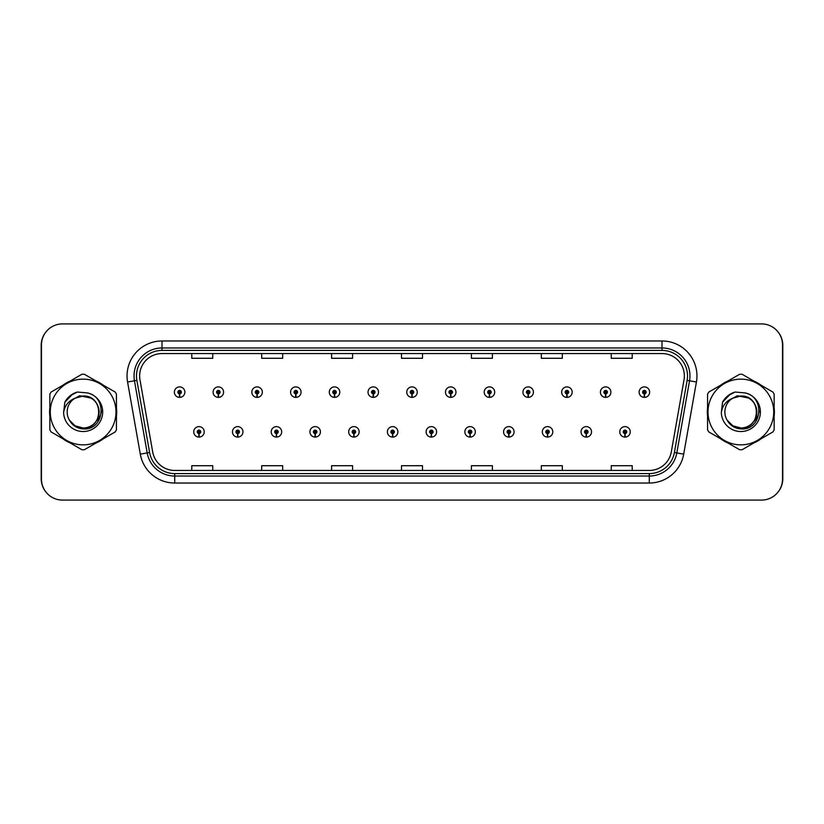 <?xml version="1.0" encoding="UTF-8"?>
<svg xmlns="http://www.w3.org/2000/svg" width="824" height="824" viewBox="0 0 824 824"><rect width="100%" height="100%" fill="white"/><g stroke="black" fill="none" stroke-linecap="round" stroke-linejoin="round"><path stroke-width="1.24" d="M237.642 433.599L237.487 437.091A5.243 5.243 0 0 0 237.94 437.091L237.796 433.599A1.751 1.751 0 0 0 239.465 431.858A1.751 1.751 0 0 0 237.714 430.107A1.751 1.751 0 0 0 235.973 431.858A1.751 1.751 0 0 0 237.642 433.599L237.683 432.548A0.7 0.7 0 0 1 237.013 431.858A0.7 0.7 0 0 1 237.714 431.158A0.7 0.7 0 0 1 238.414 431.858A0.7 0.7 0 0 1 237.745 432.548L237.796 433.599M276.37 433.599L276.215 437.091A5.243 5.243 0 0 0 276.679 437.091L276.524 433.599A1.751 1.751 0 0 0 278.193 431.858A1.751 1.751 0 0 0 276.442 430.107A1.751 1.751 0 0 0 274.701 431.858A1.751 1.751 0 0 0 276.37 433.599L276.411 432.548A0.7 0.7 0 0 1 275.741 431.858A0.7 0.7 0 0 1 276.442 431.158A0.7 0.7 0 0 1 277.142 431.858A0.7 0.7 0 0 1 276.473 432.548L276.524 433.599M315.098 433.599L314.943 437.091A5.243 5.243 0 0 0 315.407 437.091L315.252 433.599A1.751 1.751 0 0 0 316.921 431.858A1.751 1.751 0 0 0 315.18 430.107A1.751 1.751 0 0 0 313.429 431.858A1.751 1.751 0 0 0 315.098 433.599L315.149 432.548A0.7 0.7 0 0 1 314.48 431.858A0.7 0.7 0 0 1 315.18 431.158A0.7 0.7 0 0 1 315.87 431.858A0.7 0.7 0 0 1 315.211 432.548L315.252 433.599M353.826 433.599L353.681 437.091A5.243 5.243 0 0 0 354.135 437.091L353.98 433.599A1.751 1.751 0 0 0 355.649 431.858A1.751 1.751 0 0 0 353.908 430.107A1.751 1.751 0 0 0 352.157 431.858A1.751 1.751 0 0 0 353.826 433.599L353.877 432.548A0.7 0.7 0 0 1 353.208 431.858A0.7 0.7 0 0 1 353.908 431.158A0.7 0.7 0 0 1 354.608 431.858A0.7 0.7 0 0 1 353.939 432.548L353.98 433.599M392.564 433.599L392.409 437.091A5.243 5.243 0 0 0 392.863 437.091L392.708 433.599A1.751 1.751 0 0 0 394.387 431.858A1.751 1.751 0 0 0 392.636 430.107A1.751 1.751 0 0 0 390.885 431.858A1.751 1.751 0 0 0 392.564 433.599L392.605 432.548A0.7 0.7 0 0 1 391.936 431.858A0.7 0.7 0 0 1 392.636 431.158A0.7 0.7 0 0 1 393.336 431.858A0.7 0.7 0 0 1 392.667 432.548L392.708 433.599M431.292 433.599L431.137 437.091A5.243 5.243 0 0 0 431.591 437.091L431.436 433.599A1.751 1.751 0 0 0 433.115 431.858A1.751 1.751 0 0 0 431.364 430.107A1.751 1.751 0 0 0 429.613 431.858A1.751 1.751 0 0 0 431.292 433.599L431.333 432.548A0.7 0.7 0 0 1 430.664 431.858A0.7 0.7 0 0 1 431.364 431.158A0.7 0.7 0 0 1 432.064 431.858A0.7 0.7 0 0 1 431.395 432.548L431.436 433.599M470.02 433.599L469.865 437.091A5.243 5.243 0 0 0 470.319 437.091L470.174 433.599A1.751 1.751 0 0 0 471.843 431.858A1.751 1.751 0 0 0 470.092 430.107A1.751 1.751 0 0 0 468.351 431.858A1.751 1.751 0 0 0 470.02 433.599L470.061 432.548A0.7 0.7 0 0 1 469.392 431.858A0.7 0.7 0 0 1 470.092 431.158A0.7 0.7 0 0 1 470.792 431.858A0.7 0.7 0 0 1 470.123 432.548L470.174 433.599M508.748 433.599L508.593 437.091A5.243 5.243 0 0 0 509.057 437.091L508.902 433.599A1.751 1.751 0 0 0 510.571 431.858A1.751 1.751 0 0 0 508.82 430.107A1.751 1.751 0 0 0 507.079 431.858A1.751 1.751 0 0 0 508.748 433.599L508.789 432.548A0.7 0.7 0 0 1 508.13 431.858A0.7 0.7 0 0 1 508.82 431.158A0.7 0.7 0 0 1 509.52 431.858A0.7 0.7 0 0 1 508.851 432.548L508.902 433.599M547.476 433.599L547.321 437.091A5.243 5.243 0 0 0 547.785 437.091L547.63 433.599A1.751 1.751 0 0 0 549.299 431.858A1.751 1.751 0 0 0 547.558 430.107A1.751 1.751 0 0 0 545.807 431.858A1.751 1.751 0 0 0 547.476 433.599L547.527 432.548A0.7 0.7 0 0 1 546.858 431.858A0.7 0.7 0 0 1 547.558 431.158A0.7 0.7 0 0 1 548.259 431.858A0.7 0.7 0 0 1 547.589 432.548L547.63 433.599M586.204 433.599L586.06 437.091A5.243 5.243 0 0 0 586.513 437.091L586.358 433.599A1.751 1.751 0 0 0 588.027 431.858A1.751 1.751 0 0 0 586.286 430.107A1.751 1.751 0 0 0 584.535 431.858A1.751 1.751 0 0 0 586.204 433.599L586.255 432.548A0.7 0.7 0 0 1 585.586 431.858A0.7 0.7 0 0 1 586.286 431.158A0.7 0.7 0 0 1 586.987 431.858A0.7 0.7 0 0 1 586.317 432.548L586.358 433.599M624.942 433.599L624.788 437.091A5.243 5.243 0 0 0 625.241 437.091L625.086 433.599A1.751 1.751 0 0 0 626.765 431.858A1.751 1.751 0 0 0 625.014 430.107A1.751 1.751 0 0 0 623.263 431.858A1.751 1.751 0 0 0 624.942 433.599L624.983 432.548A0.7 0.7 0 0 1 624.314 431.858A0.7 0.7 0 0 1 625.014 431.158A0.7 0.7 0 0 1 625.715 431.858A0.7 0.7 0 0 1 625.045 432.548L625.086 433.599M198.914 433.599L198.759 437.091A5.243 5.243 0 0 0 199.212 437.091L199.058 433.599A1.751 1.751 0 0 0 200.737 431.858A1.751 1.751 0 0 0 198.986 430.107A1.751 1.751 0 0 0 197.235 431.858A1.751 1.751 0 0 0 198.914 433.599L198.955 432.548A0.7 0.7 0 0 1 198.285 431.858A0.7 0.7 0 0 1 198.986 431.158A0.7 0.7 0 0 1 199.686 431.858A0.7 0.7 0 0 1 199.017 432.548L199.058 433.599M218.278 393.893L218.123 397.384A5.243 5.243 0 0 0 218.576 397.384L218.422 393.893A1.751 1.751 0 0 0 220.101 392.142A1.751 1.751 0 0 0 218.35 390.401A1.751 1.751 0 0 0 216.599 392.142A1.751 1.751 0 0 0 218.278 393.893L218.319 392.842A0.7 0.7 0 0 1 217.649 392.142A0.7 0.7 0 0 1 218.35 391.452A0.7 0.7 0 0 1 219.05 392.142A0.7 0.7 0 0 1 218.381 392.842L218.422 393.893M257.006 393.893L256.851 397.384A5.243 5.243 0 0 0 257.304 397.384L257.16 393.893A1.751 1.751 0 0 0 258.829 392.142A1.751 1.751 0 0 0 257.078 390.401A1.751 1.751 0 0 0 255.337 392.142A1.751 1.751 0 0 0 257.006 393.893L257.047 392.842A0.7 0.7 0 0 1 256.377 392.142A0.7 0.7 0 0 1 257.078 391.452A0.7 0.7 0 0 1 257.778 392.142A0.7 0.7 0 0 1 257.109 392.842L257.16 393.893M295.734 393.893L295.579 397.384A5.243 5.243 0 0 0 296.043 397.384L295.888 393.893A1.751 1.751 0 0 0 297.557 392.142A1.751 1.751 0 0 0 295.806 390.401A1.751 1.751 0 0 0 294.065 392.142A1.751 1.751 0 0 0 295.734 393.893L295.775 392.842A0.7 0.7 0 0 1 295.116 392.142A0.7 0.7 0 0 1 295.806 391.452A0.7 0.7 0 0 1 296.506 392.142A0.7 0.7 0 0 1 295.837 392.842L295.888 393.893M334.462 393.893L334.307 397.384A5.243 5.243 0 0 0 334.771 397.384L334.616 393.893A1.751 1.751 0 0 0 336.285 392.142A1.751 1.751 0 0 0 334.544 390.401A1.751 1.751 0 0 0 332.793 392.142A1.751 1.751 0 0 0 334.462 393.893L334.513 392.842A0.7 0.7 0 0 1 333.844 392.142A0.7 0.7 0 0 1 334.544 391.452A0.7 0.7 0 0 1 335.244 392.142A0.7 0.7 0 0 1 334.575 392.842L334.616 393.893M373.19 393.893L373.045 397.384A5.243 5.243 0 0 0 373.499 397.384L373.344 393.893A1.751 1.751 0 0 0 375.023 392.142A1.751 1.751 0 0 0 373.272 390.401A1.751 1.751 0 0 0 371.521 392.142A1.751 1.751 0 0 0 373.19 393.893L373.241 392.842A0.7 0.7 0 0 1 372.572 392.142A0.7 0.7 0 0 1 373.272 391.452A0.7 0.7 0 0 1 373.972 392.142A0.7 0.7 0 0 1 373.303 392.842L373.344 393.893M411.928 393.893L411.773 397.384A5.243 5.243 0 0 0 412.227 397.384L412.072 393.893A1.751 1.751 0 0 0 413.751 392.142A1.751 1.751 0 0 0 412 390.401A1.751 1.751 0 0 0 410.249 392.142A1.751 1.751 0 0 0 411.928 393.893L411.969 392.842A0.7 0.7 0 0 1 411.3 392.142A0.7 0.7 0 0 1 412 391.452A0.7 0.7 0 0 1 412.7 392.142A0.7 0.7 0 0 1 412.031 392.842L412.072 393.893M450.656 393.893L450.501 397.384A5.243 5.243 0 0 0 450.955 397.384L450.81 393.893A1.751 1.751 0 0 0 452.479 392.142A1.751 1.751 0 0 0 450.728 390.401A1.751 1.751 0 0 0 448.977 392.142A1.751 1.751 0 0 0 450.656 393.893L450.697 392.842A0.7 0.7 0 0 1 450.028 392.142A0.7 0.7 0 0 1 450.728 391.452A0.7 0.7 0 0 1 451.428 392.142A0.7 0.7 0 0 1 450.759 392.842L450.81 393.893M489.384 393.893L489.229 397.384A5.243 5.243 0 0 0 489.693 397.384L489.538 393.893A1.751 1.751 0 0 0 491.207 392.142A1.751 1.751 0 0 0 489.456 390.401A1.751 1.751 0 0 0 487.715 392.142A1.751 1.751 0 0 0 489.384 393.893L489.425 392.842A0.7 0.7 0 0 1 488.756 392.142A0.7 0.7 0 0 1 489.456 391.452A0.7 0.7 0 0 1 490.156 392.142A0.7 0.7 0 0 1 489.487 392.842L489.538 393.893M528.112 393.893L527.957 397.384A5.243 5.243 0 0 0 528.421 397.384L528.266 393.893A1.751 1.751 0 0 0 529.935 392.142A1.751 1.751 0 0 0 528.194 390.401A1.751 1.751 0 0 0 526.443 392.142A1.751 1.751 0 0 0 528.112 393.893L528.163 392.842A0.7 0.7 0 0 1 527.494 392.142A0.7 0.7 0 0 1 528.194 391.452A0.7 0.7 0 0 1 528.884 392.142A0.7 0.7 0 0 1 528.225 392.842L528.266 393.893M566.84 393.893L566.696 397.384A5.243 5.243 0 0 0 567.149 397.384L566.994 393.893A1.751 1.751 0 0 0 568.663 392.142A1.751 1.751 0 0 0 566.922 390.401A1.751 1.751 0 0 0 565.171 392.142A1.751 1.751 0 0 0 566.84 393.893L566.891 392.842A0.7 0.7 0 0 1 566.222 392.142A0.7 0.7 0 0 1 566.922 391.452A0.7 0.7 0 0 1 567.623 392.142A0.7 0.7 0 0 1 566.953 392.842L566.994 393.893M605.578 393.893L605.424 397.384A5.243 5.243 0 0 0 605.877 397.384L605.722 393.893A1.751 1.751 0 0 0 607.401 392.142A1.751 1.751 0 0 0 605.65 390.401A1.751 1.751 0 0 0 603.899 392.142A1.751 1.751 0 0 0 605.578 393.893L605.619 392.842A0.7 0.7 0 0 1 604.95 392.142A0.7 0.7 0 0 1 605.65 391.452A0.7 0.7 0 0 1 606.351 392.142A0.7 0.7 0 0 1 605.681 392.842L605.722 393.893M644.306 393.893L644.152 397.384A5.243 5.243 0 0 0 644.605 397.384L644.45 393.893A1.751 1.751 0 0 0 646.129 392.142A1.751 1.751 0 0 0 644.378 390.401A1.751 1.751 0 0 0 642.627 392.142A1.751 1.751 0 0 0 644.306 393.893L644.347 392.842A0.7 0.7 0 0 1 643.678 392.142A0.7 0.7 0 0 1 644.378 391.452A0.7 0.7 0 0 1 645.079 392.142A0.7 0.7 0 0 1 644.409 392.842L644.45 393.893M179.55 393.893L179.395 397.384A5.243 5.243 0 0 0 179.848 397.384L179.694 393.893A1.751 1.751 0 0 0 181.373 392.142A1.751 1.751 0 0 0 179.622 390.401A1.751 1.751 0 0 0 177.871 392.142A1.751 1.751 0 0 0 179.55 393.893L179.591 392.842A0.7 0.7 0 0 1 178.921 392.142A0.7 0.7 0 0 1 179.622 391.452A0.7 0.7 0 0 1 180.322 392.142A0.7 0.7 0 0 1 179.653 392.842L179.694 393.893M778.062 492.041A20.971 20.971 0 0 0 782.8 478.765L782.8 345.235A20.971 20.971 0 0 0 778.062 331.959M45.938 331.959A20.971 20.971 0 0 0 41.2 345.235L41.2 478.765A20.971 20.971 0 0 0 45.938 492.041M49.584 412A33.557 33.557 0 0 0 49.852 416.182A33.557 33.557 0 0 1 49.852 407.818A33.557 33.557 0 0 0 49.584 412M62.871 438.739A33.557 33.557 0 0 0 70.122 442.931A33.557 33.557 0 0 1 62.871 438.739M96.171 442.931A33.557 33.557 0 0 0 103.422 438.739A33.557 33.557 0 0 1 96.171 442.931M116.442 416.182A33.557 33.557 0 0 0 116.442 407.818A33.557 33.557 0 0 1 116.442 416.182M707.301 412A33.557 33.557 0 0 0 707.559 416.182A33.557 33.557 0 0 1 707.559 407.818A33.557 33.557 0 0 0 707.301 412M720.578 438.739A33.557 33.557 0 0 0 727.829 442.931A33.557 33.557 0 0 1 720.578 438.739M753.878 442.931A33.557 33.557 0 0 0 761.129 438.739A33.557 33.557 0 0 1 753.878 442.931M774.148 416.182A33.557 33.557 0 0 0 774.148 407.818A33.557 33.557 0 0 1 774.148 416.182M139.637 375.929A22.372 22.372 0 0 1 162.009 353.558L661.991 353.558A22.372 22.372 0 0 1 684.023 379.812L671.303 451.954A22.372 22.372 0 0 1 649.271 470.442L174.729 470.442A22.372 22.372 0 0 1 152.697 451.954L139.977 379.812A22.372 22.372 0 0 1 139.637 375.929M136.485 375.929A25.513 25.513 0 0 0 136.877 380.358L149.597 452.5A25.513 25.513 0 0 0 174.729 473.594L649.271 473.594A25.513 25.513 0 0 0 674.403 452.5L687.123 380.358A25.513 25.513 0 0 0 661.991 350.406L162.009 350.406A25.513 25.513 0 0 0 136.485 375.929M127.576 381.996A34.958 34.958 0 0 1 162.009 340.971L661.991 340.971A34.958 34.958 0 0 1 696.424 381.996L683.704 454.148A34.958 34.958 0 0 1 649.271 483.029L174.729 483.029A34.958 34.958 0 0 1 140.296 454.148L127.576 381.996L134.467 380.781A27.965 27.965 0 0 1 162.009 347.965L661.991 347.965A27.965 27.965 0 0 1 689.534 380.781L676.813 452.932A27.965 27.965 0 0 1 649.271 476.035L174.729 476.035A27.965 27.965 0 0 1 147.187 452.932L134.467 380.781A27.965 27.965 0 0 1 134.044 375.929M103.422 385.261A33.557 33.557 0 0 0 96.171 381.069A33.557 33.557 0 0 1 103.422 385.261M70.122 381.069A33.557 33.557 0 0 0 62.871 385.261A33.557 33.557 0 0 1 70.122 381.069M761.129 385.261A33.557 33.557 0 0 0 753.878 381.069A33.557 33.557 0 0 1 761.129 385.261M727.829 381.069A33.557 33.557 0 0 0 720.578 385.261A33.557 33.557 0 0 1 727.829 381.069M782.522 344.885A20.971 20.971 0 0 0 761.551 323.914L62.449 323.914A20.971 20.971 0 0 0 41.478 344.885L41.478 479.115A20.971 20.971 0 0 0 62.449 500.086L761.551 500.086A20.971 20.971 0 0 0 782.522 479.115L782.522 344.885M401.515 353.558L401.515 358.286L422.485 358.286L422.485 353.558M331.608 353.558L331.608 358.286L352.579 358.286L352.579 353.558M261.692 353.558L261.692 358.286L282.663 358.286L282.663 353.558M191.786 353.558L191.786 358.286L212.757 358.286L212.757 353.558M471.421 353.558L471.421 358.286L492.392 358.286L492.392 353.558M541.337 353.558L541.337 358.286L562.308 358.286L562.308 353.558M611.243 353.558L611.243 358.286L632.214 358.286L632.214 353.558M422.485 470.442L422.485 465.714L401.515 465.714L401.515 470.442M352.579 470.442L352.579 465.714L331.608 465.714L331.608 470.442M282.663 470.442L282.663 465.714L261.692 465.714L261.692 470.442M212.757 470.442L212.757 465.714L191.786 465.714L191.786 470.442M492.392 470.442L492.392 465.714L471.421 465.714L471.421 470.442M562.308 470.442L562.308 465.714L541.337 465.714L541.337 470.442M632.214 470.442L632.214 465.714L611.243 465.714L611.243 470.442M174.379 392.142A5.243 5.243 0 0 0 179.395 397.384A5.243 5.243 0 0 1 174.379 392.142A5.243 5.243 0 0 1 179.622 386.899A5.243 5.243 0 0 1 184.864 392.142A5.243 5.243 0 0 1 179.848 397.384M193.743 431.858A5.243 5.243 0 0 0 198.759 437.091A5.243 5.243 0 0 1 193.743 431.858A5.243 5.243 0 0 1 198.986 426.616A5.243 5.243 0 0 1 204.228 431.858A5.243 5.243 0 0 1 199.212 437.091M101.486 410.682L101.311 412C100.569 416.141 98.55 419.529 95.254 422.156M90.928 398.043L79.588 395.757L69.504 401.453M759.192 410.682L759.017 412C758.276 416.141 756.257 419.529 752.961 422.156M748.635 398.043L737.295 395.757L727.211 401.453M99.117 411.423A15.986 15.986 0 0 0 75.087 398.198A15.986 15.986 0 0 0 83.142 427.986C103.762 428.974 103.762 395.026 83.142 396.014L75.087 398.198L83.142 396.014C103.762 395.026 103.762 428.974 83.142 427.986A15.986 15.986 0 0 0 99.127 412C98.18 402.297 92.855 396.962 83.142 396.014C103.762 395.026 103.762 428.974 83.142 427.986C103.762 428.974 103.762 395.026 83.142 396.014C103.762 395.026 103.762 428.974 83.142 427.986C103.762 428.974 103.762 395.026 83.142 396.014C103.762 395.026 103.762 428.974 83.142 427.986L75.159 425.843L69.34 420.055L75.159 425.843L83.142 427.986L75.159 425.843L69.34 420.055L75.159 425.843L83.142 427.986L75.159 425.843L69.34 420.055L75.159 425.843L83.142 427.986L75.159 425.843L69.34 420.055C72.358 425.452 76.951 428.408 83.142 428.913C104.514 430.705 107.851 396.643 87.241 392.904L77.332 392.039C71.812 393.738 67.65 397.106 64.849 402.143L63.613 412.422A19.529 19.529 0 0 0 83.142 431.529A19.529 19.529 0 0 0 87.241 392.904M83.142 444.857A32.857 32.857 0 0 0 115.999 412A32.857 32.857 0 0 0 83.142 379.143A32.857 32.857 0 0 0 50.285 412A32.857 32.857 0 0 0 83.142 444.857M83.142 449.75A37.749 37.749 0 0 0 84.378 449.729L115.206 431.941A37.749 37.749 0 0 0 116.442 429.798L116.442 394.202A37.749 37.749 0 0 0 115.206 392.059L84.378 374.271A37.749 37.749 0 0 0 81.906 374.271L51.088 392.059A37.749 37.749 0 0 0 49.852 394.202L49.852 429.798A37.749 37.749 0 0 0 51.088 431.941L81.906 449.729A37.749 37.749 0 0 0 83.142 449.75M63.613 412.422C64.777 405.521 68.598 400.783 75.087 398.198M77.219 392.08L72.749 393.996L64.869 402.102L72.749 393.996L77.219 392.08L72.749 393.996L64.849 402.143L72.749 393.996L77.219 392.08L72.749 393.996L64.869 402.102L72.749 393.996L77.219 392.08L72.749 393.996L64.849 402.143L72.749 393.996L77.332 392.039L70.153 395.778M756.823 411.423A15.986 15.986 0 0 0 732.794 398.198A15.986 15.986 0 0 0 740.858 427.986C761.469 428.974 761.469 395.026 740.858 396.014L732.794 398.198L740.858 396.014C761.469 395.026 761.469 428.974 740.858 427.986A15.986 15.986 0 0 0 756.834 412C755.886 402.297 750.561 396.962 740.858 396.014C761.469 395.026 761.469 428.974 740.858 427.986C761.469 428.974 761.469 395.026 740.858 396.014C761.469 395.026 761.469 428.974 740.858 427.986C761.469 428.974 761.469 395.026 740.858 396.014C761.469 395.026 761.469 428.974 740.858 427.986L732.866 425.843L727.046 420.055L732.866 425.843L740.858 427.986L732.866 425.843L727.046 420.055L732.866 425.843L740.858 427.986L732.866 425.843L727.046 420.055L732.866 425.843L740.858 427.986L732.866 425.843L727.046 420.055C730.064 425.452 734.658 428.408 740.858 428.913C762.231 430.705 765.558 396.643 744.958 392.904L735.049 392.039C729.518 393.738 725.357 397.106 722.555 402.143L721.33 412.422A19.529 19.529 0 0 0 740.858 431.529A19.529 19.529 0 0 0 744.958 392.904M740.858 444.857A32.857 32.857 0 0 0 773.715 412A32.857 32.857 0 0 0 740.858 379.143A32.857 32.857 0 0 0 708.001 412A32.857 32.857 0 0 0 740.858 444.857M740.858 449.75A37.749 37.749 0 0 0 742.094 449.729L772.912 431.941A37.749 37.749 0 0 0 774.148 429.798L774.148 394.202A37.749 37.749 0 0 0 772.912 392.059L742.094 374.271A37.749 37.749 0 0 0 739.622 374.271L708.794 392.059A37.749 37.749 0 0 0 707.559 394.202L707.559 429.798A37.749 37.749 0 0 0 708.794 431.941L739.622 449.729A37.749 37.749 0 0 0 740.858 449.75M721.33 412.422C722.483 405.521 726.304 400.783 732.794 398.198M734.926 392.08L730.466 393.996L722.576 402.102L730.466 393.996L734.926 392.08L730.466 393.996L722.555 402.143L730.466 393.996L734.926 392.08L730.466 393.996L722.576 402.102L730.466 393.996L734.926 392.08L730.466 393.996L722.555 402.143L730.466 393.996L735.049 392.039L727.86 395.778M213.107 392.142A5.243 5.243 0 0 0 218.123 397.384A5.243 5.243 0 0 1 213.107 392.142A5.243 5.243 0 0 1 218.35 386.899A5.243 5.243 0 0 1 223.592 392.142A5.243 5.243 0 0 1 218.576 397.384M251.835 392.142A5.243 5.243 0 0 0 256.851 397.384A5.243 5.243 0 0 1 251.835 392.142A5.243 5.243 0 0 1 257.078 386.899A5.243 5.243 0 0 1 262.32 392.142A5.243 5.243 0 0 1 257.304 397.384M290.563 392.142A5.243 5.243 0 0 0 295.579 397.384A5.243 5.243 0 0 1 290.563 392.142A5.243 5.243 0 0 1 295.806 386.899A5.243 5.243 0 0 1 301.059 392.142A5.243 5.243 0 0 1 296.043 397.384M329.301 392.142A5.243 5.243 0 0 0 334.307 397.384A5.243 5.243 0 0 1 329.301 392.142A5.243 5.243 0 0 1 334.544 386.899A5.243 5.243 0 0 1 339.787 392.142A5.243 5.243 0 0 1 334.771 397.384M232.471 431.858A5.243 5.243 0 0 0 237.487 437.091A5.243 5.243 0 0 1 232.471 431.858A5.243 5.243 0 0 1 237.714 426.616A5.243 5.243 0 0 1 242.956 431.858A5.243 5.243 0 0 1 237.94 437.091M271.199 431.858A5.243 5.243 0 0 0 276.215 437.091A5.243 5.243 0 0 1 271.199 431.858A5.243 5.243 0 0 1 276.442 426.616A5.243 5.243 0 0 1 281.684 431.858A5.243 5.243 0 0 1 276.679 437.091M309.927 431.858A5.243 5.243 0 0 0 314.943 437.091A5.243 5.243 0 0 1 309.927 431.858A5.243 5.243 0 0 1 315.18 426.616A5.243 5.243 0 0 1 320.423 431.858A5.243 5.243 0 0 1 315.407 437.091M368.029 392.142A5.243 5.243 0 0 0 373.045 397.384A5.243 5.243 0 0 1 368.029 392.142A5.243 5.243 0 0 1 373.272 386.899A5.243 5.243 0 0 1 378.515 392.142A5.243 5.243 0 0 1 373.499 397.384M406.757 392.142A5.243 5.243 0 0 0 411.773 397.384A5.243 5.243 0 0 1 406.757 392.142A5.243 5.243 0 0 1 412 386.899A5.243 5.243 0 0 1 417.243 392.142A5.243 5.243 0 0 1 412.227 397.384M445.485 392.142A5.243 5.243 0 0 0 450.501 397.384A5.243 5.243 0 0 1 445.485 392.142A5.243 5.243 0 0 1 450.728 386.899A5.243 5.243 0 0 1 455.971 392.142A5.243 5.243 0 0 1 450.955 397.384M348.665 431.858A5.243 5.243 0 0 0 353.681 437.091A5.243 5.243 0 0 1 348.665 431.858A5.243 5.243 0 0 1 353.908 426.616A5.243 5.243 0 0 1 359.151 431.858A5.243 5.243 0 0 1 354.135 437.091M387.393 431.858A5.243 5.243 0 0 0 392.409 437.091A5.243 5.243 0 0 1 387.393 431.858A5.243 5.243 0 0 1 392.636 426.616A5.243 5.243 0 0 1 397.879 431.858A5.243 5.243 0 0 1 392.863 437.091M426.121 431.858A5.243 5.243 0 0 0 431.137 437.091A5.243 5.243 0 0 1 426.121 431.858A5.243 5.243 0 0 1 431.364 426.616A5.243 5.243 0 0 1 436.607 431.858A5.243 5.243 0 0 1 431.591 437.091M484.213 392.142A5.243 5.243 0 0 0 489.229 397.384A5.243 5.243 0 0 1 484.213 392.142A5.243 5.243 0 0 1 489.456 386.899A5.243 5.243 0 0 1 494.699 392.142A5.243 5.243 0 0 1 489.693 397.384M522.941 392.142A5.243 5.243 0 0 0 527.957 397.384A5.243 5.243 0 0 1 522.941 392.142A5.243 5.243 0 0 1 528.194 386.899A5.243 5.243 0 0 1 533.437 392.142A5.243 5.243 0 0 1 528.421 397.384M561.68 392.142A5.243 5.243 0 0 0 566.696 397.384A5.243 5.243 0 0 1 561.68 392.142A5.243 5.243 0 0 1 566.922 386.899A5.243 5.243 0 0 1 572.165 392.142A5.243 5.243 0 0 1 567.149 397.384M600.408 392.142A5.243 5.243 0 0 0 605.424 397.384A5.243 5.243 0 0 1 600.408 392.142A5.243 5.243 0 0 1 605.65 386.899A5.243 5.243 0 0 1 610.893 392.142A5.243 5.243 0 0 1 605.877 397.384M639.136 392.142A5.243 5.243 0 0 0 644.152 397.384A5.243 5.243 0 0 1 639.136 392.142A5.243 5.243 0 0 1 644.378 386.899A5.243 5.243 0 0 1 649.621 392.142A5.243 5.243 0 0 1 644.605 397.384M464.849 431.858A5.243 5.243 0 0 0 469.865 437.091A5.243 5.243 0 0 1 464.849 431.858A5.243 5.243 0 0 1 470.092 426.616A5.243 5.243 0 0 1 475.335 431.858A5.243 5.243 0 0 1 470.319 437.091M503.577 431.858A5.243 5.243 0 0 0 508.593 437.091A5.243 5.243 0 0 1 503.577 431.858A5.243 5.243 0 0 1 508.82 426.616A5.243 5.243 0 0 1 514.073 431.858A5.243 5.243 0 0 1 509.057 437.091M542.316 431.858A5.243 5.243 0 0 0 547.321 437.091A5.243 5.243 0 0 1 542.316 431.858A5.243 5.243 0 0 1 547.558 426.616A5.243 5.243 0 0 1 552.801 431.858A5.243 5.243 0 0 1 547.785 437.091M581.044 431.858A5.243 5.243 0 0 0 586.06 437.091A5.243 5.243 0 0 1 581.044 431.858A5.243 5.243 0 0 1 586.286 426.616A5.243 5.243 0 0 1 591.529 431.858A5.243 5.243 0 0 1 586.513 437.091M619.772 431.858A5.243 5.243 0 0 0 624.788 437.091A5.243 5.243 0 0 1 619.772 431.858A5.243 5.243 0 0 1 625.014 426.616A5.243 5.243 0 0 1 630.257 431.858A5.243 5.243 0 0 1 625.241 437.091M661.991 340.971L661.991 350.406M134.467 380.781L136.877 380.358M174.729 483.029L174.729 473.594M649.271 473.594L649.271 483.029M674.403 452.5L683.704 454.148M140.296 454.148L149.597 452.5M687.123 380.358L696.424 381.996M162.009 340.971L162.009 350.406"/></g></svg>
